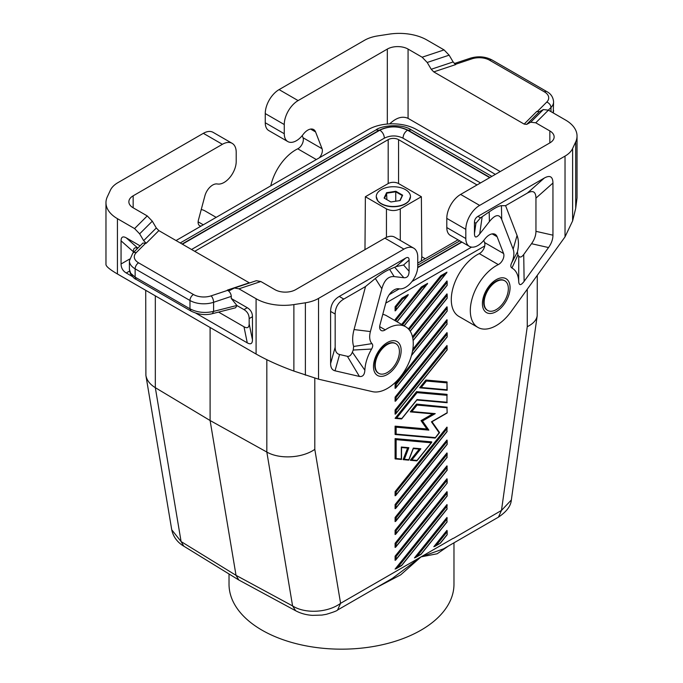 <?xml version="1.0" encoding="UTF-8"?>
<svg xmlns="http://www.w3.org/2000/svg" width="683" height="683" viewBox="0 0 683 683"><rect width="100%" height="100%" fill="white"/><g stroke="black" fill="none" stroke-linecap="round" stroke-linejoin="round"><path stroke-width="1.02" d="M376.196 587.721L400.69 574.838L421.035 556.876L443.609 548.808L498.436 517.151L501.476 510.432L511.345 499.982L537.197 315.768L537.282 275.317M337.556 610.03L340.586 603.32C328.199 612.574 305.403 614.137 292.589 605.923L295.645 610.747C300.699 613.454 306.326 614.99 312.524 615.357L321.941 615.076L326.32 614.316C333.424 612.173 337.171 610.739 337.556 610.03L392.384 578.381L421.035 556.876L437.146 553.785L448.492 545.982M364.978 249.645L365.371 196.73L388.183 183.556A7.334 4.235 180 0 1 398.556 183.556L421.368 196.73L400.281 208.896C395.67 211.073 391.06 211.073 386.45 208.896L365.371 196.73M194.723 251.327L388.183 139.639A7.334 4.235 180 0 1 398.556 139.639L477.033 184.948M295.645 610.747L238.785 579.987L236.028 575.334L210.099 420.515L266.822 452.044L292.589 605.923L236.028 575.334L181.089 541.551L183.804 546.169L238.785 579.987M176.043 240.536L368.197 129.599A34.235 19.764 180 0 1 416.178 129.36L472.901 160.983L495.32 174.387M458.02 239.827L417.748 263.083M314.803 378.22L314.803 449.354C302.279 458.182 279.569 459.454 266.822 452.044L266.822 359.685M201.203 226.013A7.334 4.235 -60 0 1 199.632 225.672A7.334 4.235 -60 0 1 198.429 220.088L204.891 195.842A11.739 6.779 -60 0 1 216.972 183.94L217.86 184.043A17.118 9.878 -60 0 0 230.06 177.196A17.118 9.878 -60 0 0 236.207 161.478L236.207 152.3A19.559 11.295 120 0 0 232.152 143.345A19.559 11.295 120 0 0 222.376 144.309L133.159 195.816L133.159 207.794A14.667 8.469 180 0 1 128.865 201.809A14.667 8.469 180 0 1 133.159 195.816M232.152 143.345L213.139 132.365A19.559 11.295 120 0 0 203.355 133.33L117.971 182.626A29.343 16.938 0 0 0 110.381 190.224L107.299 196.858A39.119 22.59 180 0 0 105.967 202.706L105.967 264.552C106.138 266.481 109.954 269.623 117.425 273.977L256.091 354.033C266.891 360.146 279.492 365.823 293.878 371.065L318.534 379.185L372.44 391.649A36.677 21.173 -60 0 0 407.188 366.31A36.677 21.173 -60 0 0 405.659 326.764A36.677 21.173 -60 0 0 385.255 329.863A7.334 4.235 120 0 1 381.174 330.487A7.334 4.235 120 0 1 379.97 324.895L386.433 300.657A11.739 6.779 -60 0 1 398.513 288.755L399.401 288.858A17.118 9.878 -60 0 0 411.601 282.011A17.118 9.878 -60 0 0 417.748 266.293L417.748 257.107A19.559 11.295 120 0 0 413.693 248.151A19.559 11.295 120 0 0 403.918 249.124L384.896 238.145L295.679 289.652A14.667 8.469 180 0 1 274.933 289.652L260.855 281.524L256.33 280.704L234.406 288.013L229.59 290.523L227.704 290.326C229.872 291.82 231.067 293.844 231.281 296.388L231.281 298.488L247.272 307.717L243.985 309.612L236.975 305.574L231.281 298.488M139.648 233.842L152.3 221.19L156.313 227.985L143.661 240.638L139.648 233.842L134.585 228.583L117.425 218.671A39.119 22.59 180 0 1 105.967 202.706M152.3 221.19L147.238 215.922L133.159 207.794M143.661 240.638L146.188 243.268L142.892 243.054L132.801 253.145A4.892 3.458 -135 0 1 136.258 252.616A14.667 8.469 0 0 0 138.589 262.835A4.892 2.826 120 0 0 135.132 268.829A19.559 11.295 0 0 1 129.403 260.838L132.801 253.145M403.918 249.124L318.534 298.42A29.343 16.938 180 0 1 305.378 302.8L293.878 304.584A39.119 22.59 180 0 1 256.091 298.736L238.93 288.824L234.406 288.013M218.569 312.097L243.985 326.773L247.272 342.857C250.661 344.736 252.394 343.737 252.462 339.861L252.462 316.699C252.394 312.746 250.661 309.749 247.272 307.717M247.272 342.857L195.756 313.113M132.502 276.589L126.244 272.978C122.855 270.946 121.122 267.949 121.062 263.997L121.062 240.834L133.339 251.728C133.39 248.211 134.824 247.058 137.659 248.288M140.1 245.846L126.244 237.846C122.855 235.959 121.122 236.958 121.062 240.834M156.313 227.985L158.849 230.615L146.188 243.268M249.551 282.967L158.849 230.615M382.787 314.342A36.677 21.173 -60 0 1 386.638 315.785L405.659 326.764M330.606 363.552C330.632 367.676 332.109 370.101 335.029 370.809L359.429 376.453C362.724 376.948 364.534 374.873 364.867 370.237A31.785 18.356 120 0 1 371.595 349.056C372.961 346.657 373.089 344.847 371.979 343.634A17.118 9.878 120 0 1 370.408 331.562L381.831 288.738C384.256 280.167 388.362 276.111 394.159 276.589L403.858 277.733C407.256 277.99 408.997 275.838 409.1 271.279L409.1 260.103C409.057 257.517 407.905 256.851 405.642 258.106L339.255 296.439C333.603 299.828 330.717 304.823 330.606 311.414L330.606 363.552L335.165 347.254L335.165 314.043C335.276 307.452 338.162 302.458 343.805 299.069L365.533 286.527L375.343 278.476C380.525 274.259 385.28 271.228 389.609 269.384L394.159 276.589M378.527 373.208A17.118 9.878 -60 0 1 378.297 373.08A17.118 9.878 -60 0 1 374.754 365.243A17.118 9.878 -60 0 1 386.851 344.283A17.118 9.878 -60 0 1 395.414 343.438A17.118 9.878 -60 0 1 395.636 343.575M376.615 198.633A17.015 9.827 0 0 0 377.836 200.93A17.015 9.827 0 0 0 405.403 203.867A17.015 9.827 0 0 0 408.904 200.93A17.015 9.827 0 0 0 410.124 198.633M381.268 189.626A17.118 9.878 0 0 0 376.256 196.619A17.118 9.878 0 0 0 386.817 205.745A17.118 9.878 0 0 0 405.471 203.602A17.118 9.878 0 0 0 410.483 196.619A17.118 9.878 0 0 0 399.922 187.492A17.118 9.878 0 0 0 381.268 189.626M395.85 191.266L386.578 192.7L384.094 198.053L390.881 201.972L400.153 200.537L402.637 195.184L395.85 191.266L395.747 191.803L402.236 195.543L402.637 195.184M384.503 198.292L386.877 193.169L395.747 191.803L395.747 201.22M386.578 192.7L386.877 199.658M402.236 195.543L399.897 200.58M210.099 327.481L210.099 420.515L155.323 387.671L181.089 541.551L171.749 529.812L145.897 375.445C146.794 380.294 149.936 384.367 155.323 387.671L155.323 295.859M439.391 432.373L435.378 437.615L396.131 434.106L396.131 427.191L395.098 426.158L395.098 434.456L396.131 434.106M431.938 421.693L431.434 421.821L439.203 432.868M399.418 351.54A17.118 9.878 -60 0 1 394.236 366.003A17.118 9.878 -60 0 1 378.758 373.353A17.118 9.878 -60 0 1 375.215 365.516A17.118 9.878 -60 0 1 382.685 348.287A17.118 9.878 -60 0 1 395.875 343.703A17.118 9.878 -60 0 1 399.418 351.54M401.322 459.446L395.098 458.891L395.098 438.606L396.131 439.639L431.229 442.78L417.057 460.41L411.866 459.949L420.856 448.765L413.335 448.091L408.844 459.685L404.353 459.283L408.844 447.689L401.322 447.024L401.322 459.01L396.131 458.549L396.131 439.639M395.312 458.959L396.131 458.549M447.177 492.255L447.169 496.02L395.73 560.017L395.098 560.325L395.098 556.175L446.964 491.649L447.177 492.255L446.964 496.054L396.131 559.283L396.131 556.517L395.098 556.175M395.098 410.022L446.964 345.496L447.169 349.867L395.73 413.864L395.098 414.171L395.098 410.022L396.131 410.363L446.964 347.126L446.964 349.901L396.131 413.13L396.131 410.363M396.131 321.266L396.131 319.994L422.034 287.774L421.377 286.962L427.601 283.368L397.079 321.813M395.098 320.668L395.098 319.653L421.377 286.962M447.177 281.55L447.169 285.315L446.964 280.944L408.4 328.916M446.964 478.74L395.098 543.267L396.131 543.608L446.964 480.38L446.964 478.74M447.177 479.346L447.169 483.112L395.73 547.109L395.098 547.416L395.098 543.267M447.177 530.981L447.169 534.746L446.964 530.375L433.825 546.724L440.415 543.164L434.764 546.434M407.862 295.491L395.098 310.893L395.098 306.744L402.014 298.138L408.238 294.544L407.862 295.491L396.131 309.851L396.131 307.085L402.671 298.958L406.82 296.559M446.964 440.014L395.098 504.541L396.131 504.882L446.964 441.645L446.964 440.014M446.964 441.645L447.169 444.385L395.73 508.383L395.098 508.69L395.098 504.541M395.098 530.358L446.964 465.832L447.169 470.203L395.73 534.2L395.098 534.507L395.098 530.358L396.131 530.7L446.964 467.462L446.964 470.237L396.131 533.466L396.131 530.7M447.177 390.215L446.964 381.917L425.876 380.03L419.652 387.773L421.206 387.474L426.388 381.029L446.964 382.864L446.964 390.215M446.964 334.218L447.169 336.958L395.73 400.955L395.098 401.262L395.098 397.113L396.131 397.455L446.964 334.218L447.177 333.184L446.964 332.587L395.098 397.113M446.964 521.872L446.964 517.466L414.461 557.909L416.92 556.491L446.964 519.106L446.964 521.872L421.07 554.092L416.92 556.491M446.964 402.663L446.964 394.364L416.536 391.649L395.098 418.32L396.652 418.022L417.057 392.64L446.964 395.312L446.964 402.227L417.057 399.555L401.843 418.483L396.652 418.022M447.177 294.458L447.169 298.232L446.964 293.852L412.481 336.753M431.229 442.78L431.75 441.875L395.098 438.606M419.268 449.107L410.312 460.248L411.866 459.949M407.597 448.065L403.124 459.608L404.353 459.283M446.964 431.502L446.964 427.106L395.098 491.623L396.131 491.973L446.964 428.736L446.964 431.502L396.131 494.74L396.131 491.973M447.169 431.477L395.73 495.474L395.098 495.773L395.098 491.623M446.964 324.075L446.964 319.678L395.098 384.196L396.131 384.546L446.964 321.309L446.964 324.075L396.131 387.312L396.131 384.546M447.169 324.049L395.73 388.046L395.098 388.354L395.098 384.196M395.098 521.599L395.098 517.449L446.964 452.923L446.964 457.32L395.098 521.599M446.964 508.963L446.964 504.558L395.098 569.084L397.549 567.667L446.964 506.197L446.964 508.963L401.698 565.268L397.549 567.667M412.464 351.318L446.964 308.4L447.177 307.367L446.964 306.761L412.822 349.244M401.63 324.442L440.74 275.778L446.964 272.184L404.165 325.902M432.723 413.889L421.035 420.634L426.909 429.001L395.098 426.158M447.177 407.213L416.536 404.097L410.312 411.84L411.866 411.542L417.057 405.087L446.964 407.76L447.177 412.976L446.964 407.76M484.725 245.991L385.775 303.115M453.452 538.366L501.476 510.432L527.259 326.696C533.158 323.81 536.471 320.165 537.197 315.768M145.718 290.309L145.897 375.445M447.169 483.112L396.131 546.374L396.131 543.608M395.73 400.955L396.131 397.455M447.169 336.958L447.177 333.184M447.169 444.385L447.177 440.612M447.177 453.521L446.964 457.32M421.368 196.73L421.812 256.774L421.249 261.06M421.812 256.774L425.244 258.755M229.027 573.985L229.027 584.23A112.473 64.936 0 0 0 261.965 630.144A112.473 64.936 0 0 0 384.546 644.223A112.473 64.936 0 0 0 453.973 584.23L453.973 542.814M447.177 518.073L446.964 519.106M401.467 459.505L401.322 459.01M401.467 447.519L401.322 447.024M402.014 298.138L402.671 298.958M395.098 306.744L396.131 307.085M389.242 294.655L399.307 288.841M411.977 281.524L471.577 247.118M447.177 466.429L446.964 467.462M413.172 448.56L413.335 448.091M401.322 418.875L401.843 418.483M416.715 400.007L417.057 399.555M504.566 280.687A17.118 9.878 120 0 0 504.336 280.551A17.118 9.878 120 0 0 495.781 281.396A17.118 9.878 120 0 0 483.675 302.364A17.118 9.878 120 0 0 487.218 310.193A17.118 9.878 120 0 0 487.457 310.321M508.348 288.653A17.118 9.878 120 0 0 504.797 280.815A17.118 9.878 120 0 0 491.606 285.4A17.118 9.878 120 0 0 484.136 302.629A17.118 9.878 120 0 0 487.688 310.466A17.118 9.878 120 0 0 503.158 303.115A17.118 9.878 120 0 0 508.348 288.653M432.791 413.847L435.242 413.625L411.866 411.542M447.177 394.765L446.964 395.312M416.536 391.649L417.057 392.64M395.73 413.864L396.131 413.13M447.177 402.663L446.964 402.227M447.177 382.318L446.964 382.864M422.034 287.774L427.225 284.307M396.131 319.994L395.098 319.653M447.177 320.276L446.964 321.309M440.74 275.778L441.397 276.598L446.597 273.132M395.73 310.586L396.131 309.851M395.73 560.017L396.131 559.283M395.73 388.046L396.131 387.312M395.73 508.383L396.131 504.882M407.614 448.022L408.844 447.689M426.909 429.001L428.847 430.119L422.453 421.018L435.242 413.625M395.73 547.109L396.131 546.374M395.73 534.2L396.131 533.466M421.035 420.634L422.453 421.018M434.866 438.008L435.378 437.615M416.536 404.097L417.057 405.087M419.302 449.064L420.856 448.765M447.177 427.703L446.964 428.736M395.73 495.474L396.131 494.74M396.131 520.557L396.131 517.791L395.098 517.449M416.536 460.803L417.057 460.41M446.964 308.4L447.177 311.115L447.177 307.367M447.177 346.093L446.964 347.126M425.876 380.03L426.388 381.029M447.177 505.164L446.964 506.197M319.277 157.841A7.334 4.235 -60 0 0 322.052 148.715L315.58 131.939A11.739 6.779 120 0 0 313.651 129.557A11.739 6.779 120 0 0 303.508 133.979L302.62 135.114A17.118 9.878 120 0 1 287.816 141.569A17.118 9.878 120 0 1 284.273 133.731L284.273 124.545A19.559 11.295 -60 0 1 298.104 100.589L387.321 49.082A14.667 8.469 180 0 1 408.067 49.082L408.067 118.364L500.212 171.561M322.052 148.715L303.03 137.735A7.334 4.235 -60 0 1 297.745 148.809A36.677 21.173 120 0 0 270.784 185.836M465.815 238.538A17.118 9.878 120 0 0 469.358 246.375L450.336 235.396A17.118 9.878 120 0 1 446.793 227.559L465.815 238.538L465.815 229.36A19.559 11.295 -60 0 1 479.645 205.404L565.029 156.108A29.343 16.938 -0 0 0 572.619 148.51L575.701 141.876A39.119 22.59 180 0 0 577.033 136.028A39.119 22.59 180 0 0 565.575 120.054L548.415 110.151L543.352 109.562L530.7 122.223L526.687 124.383L524.151 124.093L433.756 71.894L431.221 69.265L427.208 62.469L422.145 57.21L444.07 49.902L426.909 39.998A39.119 22.59 180 0 0 389.122 34.15L377.622 35.926A29.343 16.938 180 0 0 364.466 40.314L279.082 89.61A19.559 11.295 -60 0 0 265.252 113.566L265.252 122.752A17.118 9.878 120 0 0 268.795 130.581L287.816 141.569M303.03 137.735L302.21 135.61M444.07 49.902L449.132 55.169L453.145 61.957L455.672 64.595L433.756 71.894M530.7 122.223L535.762 122.803L549.841 130.931A14.667 8.469 180 0 1 554.135 136.924A14.667 8.469 180 0 1 549.841 142.909L460.624 194.424A19.559 11.295 -60 0 0 446.793 218.381L446.793 227.559M422.145 57.21L408.067 49.082M543.352 109.562L539.339 111.722L536.812 111.431L524.151 124.093M553.204 112.908L553.597 101.852C553.17 97.191 550.925 93.784 546.861 91.624A4.892 2.826 -60 0 0 544.411 91.864L489.566 60.198A14.667 8.469 -0 0 0 471.859 58.858A4.892 1.998 -108.4 0 0 470.314 58.209C478.066 55.904 485.297 56.493 492.008 59.959L546.861 91.624M483.752 240.425L484.571 242.55A7.334 4.235 120 0 1 479.287 253.615A36.677 21.173 120 0 0 453.674 285.699A36.677 21.173 120 0 0 458.882 316.425L477.904 327.405A36.677 21.173 120 0 0 511.115 311.585L565.029 236.873L572.619 220.891L575.701 208.358L577.033 197.882L577.033 136.028M535.95 231.332C535.916 235.49 534.447 239.613 531.519 243.703L523.724 254.511L524.126 281.362C520.83 285.665 519.02 285.69 518.696 281.422A31.785 18.356 120 0 0 511.96 268.018C510.594 267.19 510.466 265.533 511.576 263.04A17.118 9.878 120 0 0 513.146 249.158L501.732 219.516C499.299 213.745 495.192 214.436 489.404 221.599L479.697 233.945C476.307 238.119 474.557 237.991 474.454 233.552L474.454 222.368L475.931 223.221L480.499 217.868L489.182 211.892C495.047 207.863 499.128 205.788 501.416 205.685L505.582 205.668L527.302 193.127C532.953 189.994 535.831 191.658 535.95 198.121L535.95 231.332L552.948 235.183L552.948 183.044C552.837 176.581 549.96 174.916 544.308 178.05L477.912 216.383C475.658 217.74 474.506 219.738 474.454 222.368M524.126 281.362L548.526 247.553C551.446 243.464 552.923 239.34 552.948 235.183M492.161 233.885L497.122 236.753L503.593 253.53A7.334 4.235 120 0 1 498.3 264.594A36.677 21.173 120 0 0 472.696 296.687A36.677 21.173 120 0 0 477.904 327.405M469.358 246.375A17.118 9.878 120 0 0 484.153 239.921L485.05 238.794A11.739 6.779 120 0 1 495.192 234.363A11.739 6.779 120 0 1 497.122 236.753M513.146 249.158L517.057 235.456L505.582 205.668M511.576 263.04L517.458 251.89A32.366 18.689 -60 0 0 517.057 235.456M511.96 268.018L517.876 254.99L517.458 251.89M517.876 254.99A47.033 27.158 -60 0 1 518.747 256.116L518.696 281.422M523.724 254.511C521.692 257.201 520.036 257.739 518.747 256.116M408.067 118.364C402.407 115.811 396.285 117.647 389.72 123.871M389.609 269.384L396.003 266.652L403.585 264.995L409.1 260.103M371.979 343.634L353.649 346.469L353.239 350.038A47.033 27.158 120 0 0 352.36 352.189C351.071 355.288 349.414 356.671 347.391 356.313L339.588 354.511C336.668 353.803 335.191 351.378 335.165 347.254M365.533 286.527L354.05 329.565A32.366 18.689 120 0 0 353.649 346.469M371.595 349.056L353.239 350.038M364.867 370.237L352.36 352.189M413.693 248.151L394.68 237.172A19.559 11.295 120 0 0 384.896 238.145M133.339 252.608L133.339 251.728M243.985 326.773C247.374 328.651 249.099 327.652 249.167 323.776L249.167 318.602C249.099 314.65 247.374 311.653 243.985 309.612M212.345 313.676C205.31 315.478 198.19 314.598 190.992 311.047L189.976 308.81C197.165 312.515 205.037 313.369 213.591 311.38L212.345 313.676L235.575 307.785L236.975 305.574M129.403 269.461L130.666 273.251L135.132 277.144L135.132 268.829L189.976 300.494A19.559 11.295 0 0 0 213.591 302.287L231.281 296.388M201.246 209.536A36.677 21.173 -60 0 1 205.096 210.97L216.169 217.365M182.378 244.198L379.868 130.18C389.079 125.809 398.291 125.809 407.503 130.18C404.703 132.161 403.201 134.833 403.013 138.188L480.542 182.924M403.013 138.162C396.789 135.208 390.574 135.208 384.358 138.162L191.539 249.483M411.371 129.924L408.195 130.24C398.522 125.646 388.849 125.646 379.176 130.24L375.991 129.924C380.064 126.031 401.262 122.88 411.371 129.924L491.854 176.393M379.868 130.18C382.668 132.161 384.162 134.833 384.358 138.188M388.183 139.639L388.183 183.556M314.803 449.354L340.586 603.32L453.136 538.341M398.556 139.639L398.556 183.556M134.585 228.583L147.238 215.922M203.355 133.33L222.376 144.309M117.425 218.671L117.425 273.977M256.091 298.736L256.091 354.033M249.244 282.805L227.328 290.113M260.855 281.524L238.93 288.824M379.671 326.645L385.255 329.863M387.321 342.559A19.559 11.295 -60 0 1 401.152 350.541A19.559 11.295 -60 0 1 387.321 374.497A19.559 11.295 -60 0 1 373.481 366.515A19.559 11.295 -60 0 1 387.321 342.559M318.534 298.42L318.534 379.185M426.183 285.383L396.96 321.744M527.259 289.216L527.259 326.696M446.964 480.38L446.964 483.146M446.964 336.984L396.131 400.221M400.281 240.407L400.281 208.896M396.131 556.517L446.964 493.288M409.1 329.693L446.964 282.583M436.283 545.307L446.964 532.014M446.964 534.78L440.433 542.908M386.45 237.343L386.45 208.896M412.763 338.042L446.964 295.491M446.964 298.258L413.095 340.39M396.131 427.191L428.847 430.119M446.964 412.848L431.434 421.821M445.547 274.199L404.046 325.834M446.964 285.349L410.15 331.144M446.964 444.411L396.131 507.648M446.964 389.78L421.206 387.474M402.526 324.954L441.397 276.598M446.964 311.166L411.542 355.237M396.131 517.791L446.964 454.554M387.321 49.082L387.321 124.033M316.331 159.54L297.745 148.809M284.273 133.731L265.252 122.752M315.58 131.939L310.62 129.078M427.208 62.469L449.132 55.169M549.841 130.931L549.841 142.909M548.415 110.151L535.762 122.803M526.687 124.383L539.339 111.722M431.221 69.265L453.145 61.957M489.566 60.198A4.892 2.826 -60 0 1 492.008 59.959M544.411 91.864A14.667 8.469 -0 0 1 546.741 102.091A4.892 3.458 45 0 1 550.976 107.496A19.559 11.295 -0 0 0 553.597 101.852M546.741 102.091L537.197 111.636M471.859 58.858L455.322 64.364M550.976 111.628L550.976 107.496L548.355 110.117M479.645 205.404L460.624 194.424M465.815 229.36L446.793 218.381M496.242 311.61A19.559 11.295 120 0 0 510.073 287.654A19.559 11.295 120 0 0 496.242 279.671A19.559 11.295 120 0 0 482.411 303.628A19.559 11.295 120 0 0 496.242 311.61M565.029 236.873L565.029 156.108M479.697 233.945L482.155 216.767M489.182 211.892L489.404 221.599M501.732 219.516L501.416 205.685M531.519 243.703L548.526 247.553M474.454 233.552L475.931 223.221M552.948 183.044L535.95 198.121M544.308 178.05L527.302 193.127M477.912 216.383L480.499 217.868M484.571 242.55L503.593 253.53M479.287 253.615L498.3 264.594M572.619 220.891L572.619 148.51M575.701 141.876L575.701 208.358M279.082 89.61L298.104 100.589M265.252 113.566L284.273 124.545M403.585 264.995L409.1 271.279M396.003 266.652L405.642 258.106M343.805 299.069L339.255 296.439M359.429 376.453L347.391 356.313M335.029 370.809L339.588 354.511M370.408 331.562L354.05 329.565M381.831 288.738L375.343 278.476M335.165 314.043L330.606 311.414M394.689 267.266L403.858 277.733M293.878 304.584L293.878 371.065M305.378 302.8L305.378 375.18M190.992 311.047L136.139 279.381L135.132 277.144L189.976 308.81L189.976 300.494A4.892 2.826 120 0 1 193.434 294.501A14.667 8.469 0 0 0 211.141 295.85A4.892 1.998 71.6 0 1 213.591 302.287L213.591 311.38L236.899 305.472M211.141 295.85L227.704 290.326M252.462 316.699L249.167 318.602M249.167 323.776L252.462 339.861M136.258 252.616L145.812 243.054M193.434 294.501L138.589 262.835M126.244 237.846L137.829 248.117M129.557 259.088L121.062 263.997M129.548 271.074L126.244 272.978M203.286 224.809L198.13 221.83M489.993 177.469L408.195 130.24M379.176 130.24L182.088 244.027M417.689 267.651L461.947 242.098M407.503 130.18L489.702 177.631M461.657 241.936L417.714 267.301M377.836 200.93L376.256 196.619M410.483 196.619L408.904 200.93M431.972 421.752L439.528 432.493M378.758 373.353L378.297 373.08M498.436 517.151C506.581 511.712 510.884 505.983 511.345 499.982M183.804 546.169C180.09 544.052 173.636 538.955 171.749 529.812M447.169 457.294L395.73 521.291M401.536 447.459L401.536 459.446M396.029 568.794L401.647 565.55M413.352 448.458L408.852 460.043M416.954 399.905L401.741 418.833M504.336 280.551L504.797 280.815M433.082 413.915L410.551 411.909M447.169 534.746L440.415 543.164M447.169 521.838L421.044 554.34M447.117 390.275L419.891 387.842M408.682 460.146L403.346 459.676M401.502 418.935L395.337 418.389M447.169 285.315L410.235 331.272M439.519 432.698L435.284 437.965M419.541 449.132L413.3 448.577M447.177 412.976L431.921 421.787M415.392 557.61L421.01 554.374M431.741 442.362L416.954 460.769M435.045 438.068L395.312 434.516M447.169 508.929L401.681 565.524M447.169 298.232L413.121 340.595M407.836 448.091L401.536 447.527M447.117 402.722L416.861 400.025M447.169 311.141L411.439 355.587M416.715 460.871L410.551 460.316M470.314 58.209L454.34 63.528M553.307 112.977L553.597 110.475M136.139 279.381C134.594 278.946 132.647 276.948 130.282 273.405L129.403 269.469L129.403 260.838M375.991 129.924L180.227 242.952M459.796 240.86L417.748 265.132M395.875 343.703L395.414 343.438M487.218 310.193L487.688 310.466"/></g></svg>
